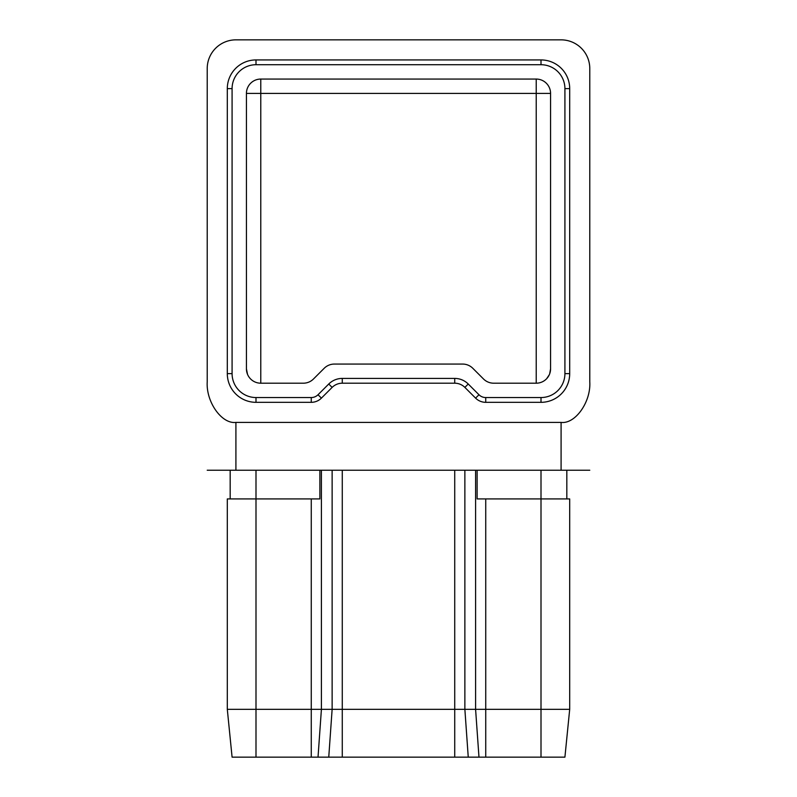 <?xml version="1.0" encoding="UTF-8"?>
<svg xmlns="http://www.w3.org/2000/svg" width="797" height="797" viewBox="0 0 797 797"><rect width="100%" height="100%" fill="white"/><g stroke="black" fill="none" stroke-linecap="round" stroke-linejoin="round"><path stroke-width="1.2" d="M536.222 383.198A14.346 14.346 0 0 0 550.568 368.852L550.568 93.408A14.346 14.346 0 0 0 536.222 79.062L260.778 79.062A14.346 14.346 0 0 0 246.432 93.408L246.432 368.852A14.346 14.346 0 0 0 260.778 383.198L303.338 383.198A14.346 14.346 0 0 0 313.48 378.993L324.21 368.274A14.346 14.346 0 0 1 334.351 364.07L462.649 364.07A14.346 14.346 0 0 1 472.79 368.274L483.52 378.993A14.346 14.346 0 0 0 493.662 383.198L536.222 383.198L536.222 93.408L260.778 93.408L260.778 383.198M227.304 709.33L227.304 498.922L255.996 498.922L255.996 709.33L227.304 709.33L232.086 757.15L255.996 757.15L255.996 709.33L311.268 709.33L311.268 498.922L255.996 498.922L255.996 470.23M569.696 709.33L564.914 757.15L541.004 757.15L541.004 498.922L569.696 498.922L569.696 709.33L311.268 709.33L311.268 757.15L255.996 757.15M541.004 470.23L541.004 498.922L477.124 498.922L477.124 470.23M319.876 470.23L319.876 498.922L311.268 498.922M541.004 757.15L311.268 757.15M589.78 381.833L589.78 68.542A28.692 28.692 0 0 0 561.088 39.85L235.912 39.85A28.692 28.692 0 0 0 207.22 68.542L207.22 381.833C205.935 401.907 221.715 424.223 235.912 422.41L561.088 422.41C575.285 424.223 591.065 401.907 589.78 381.833L589.78 68.542M207.22 68.542L207.22 381.833M566.826 498.922L566.826 470.23L230.174 470.23L230.174 498.922M235.912 422.41L235.912 470.23L207.22 470.23M589.78 470.23L561.088 470.23L561.088 422.41M255.996 64.716A23.91 23.91 0 0 0 232.086 88.626L232.086 373.634A23.91 23.91 0 0 0 255.996 397.544L311.268 397.544A9.564 9.564 0 0 0 318.023 394.744L328.753 384.015A19.128 19.128 0 0 1 342.272 378.416L454.728 378.416A19.128 19.128 0 0 1 468.247 384.015L478.977 394.744A9.564 9.564 0 0 0 485.732 397.544L541.004 397.544A23.91 23.91 0 0 0 564.914 373.634L564.914 88.626A23.91 23.91 0 0 0 541.004 64.716L255.996 64.716L255.996 59.934L541.004 59.934A28.692 28.692 0 0 1 569.696 88.626L569.696 373.634A28.692 28.692 0 0 1 541.004 402.326L485.732 402.326A14.346 14.346 0 0 1 475.59 398.121L464.87 387.402A14.346 14.346 0 0 0 454.728 383.198L342.272 383.198A14.346 14.346 0 0 0 332.13 387.402L321.41 398.121A14.346 14.346 0 0 1 311.268 402.326L255.996 402.326A28.692 28.692 0 0 1 227.304 373.634L227.304 88.626A28.692 28.692 0 0 1 255.996 59.934M485.732 498.922L485.732 757.15M478.977 757.15L475.59 709.33L475.59 470.23M321.41 470.23L321.41 709.33L318.023 757.15M464.87 470.23L464.87 709.33L468.247 757.15M342.272 470.23L342.272 757.15M454.728 757.15L454.728 470.23M328.753 757.15L332.13 709.33L332.13 470.23M246.432 93.408L260.778 93.408L260.778 79.062M550.568 93.408L536.222 93.408L536.222 79.062M232.086 88.626L227.304 88.626M232.086 373.634L227.304 373.634M255.996 397.544L255.996 402.326M311.268 397.544L311.268 402.326M318.023 394.744L321.41 398.121M328.753 384.015L332.13 387.402M342.272 378.416L342.272 383.198M454.728 378.416L454.728 383.198M468.247 384.015L464.87 387.402M478.977 394.744L475.59 398.121M485.732 397.544L485.732 402.326M541.004 397.544L541.004 402.326M564.914 373.634L569.696 373.634M564.914 88.626L569.696 88.626M541.004 64.716L541.004 59.934M247.528 374.341L246.432 368.852M549.292 374.749L546.702 378.645M550.568 368.852L549.681 373.813"/></g></svg>
